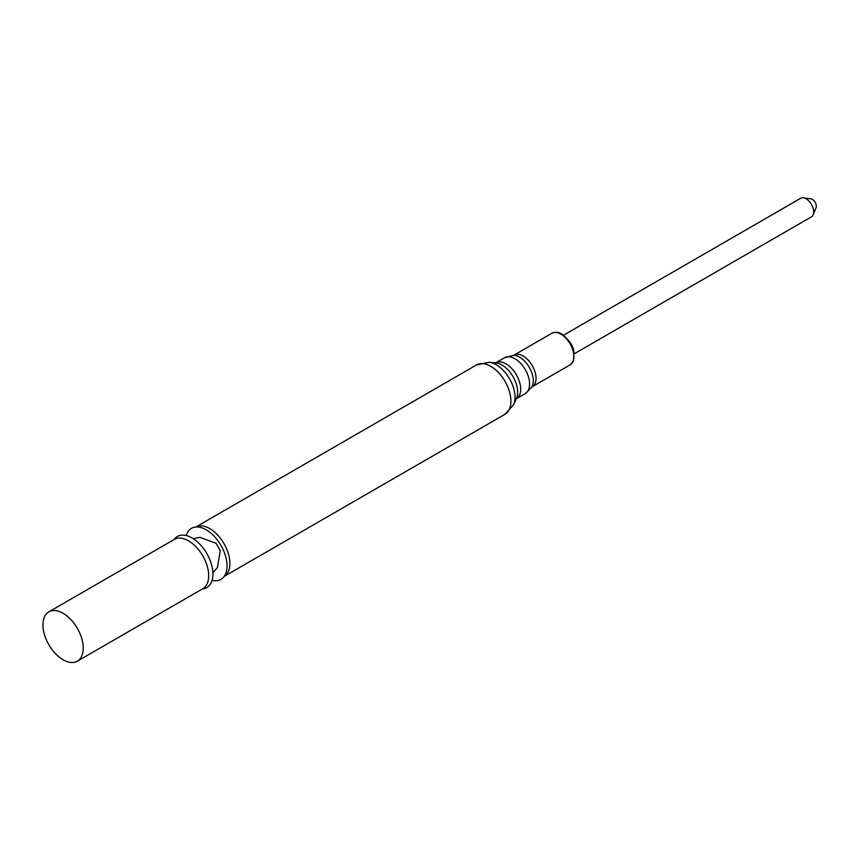 <?xml version="1.0" encoding="UTF-8"?>
<svg xmlns="http://www.w3.org/2000/svg" width="859" height="859" viewBox="0 0 859 859"><rect width="100%" height="100%" fill="white"/><g stroke="black" fill="none" stroke-linecap="round" stroke-linejoin="round"><path stroke-width="1.29" d="M174.023 539.592A29.485 17.019 60 0 1 192.083 537.97A29.485 17.019 60 0 1 212.216 567.445A29.485 17.019 60 0 1 202.499 588.909M186.21 535.554A29.485 17.019 60 0 1 196.507 526.975A29.485 17.019 60 0 1 206.214 529.82A29.485 17.019 60 0 1 224.661 575.745A29.485 17.019 60 0 1 212.087 580.373M63.083 613.272A28.476 16.439 60 0 1 81.691 638.366A28.476 16.439 60 0 1 77.321 661.183A28.476 16.439 60 0 1 48.845 644.744A28.476 16.439 60 0 1 48.845 611.866A28.476 16.439 60 0 1 63.083 613.272M563.536 335.203L800.728 198.268A10.716 6.185 60 0 1 803.38 197.817A10.716 6.185 60 0 1 806.826 199.277A10.716 6.185 60 0 1 813.162 214.771A10.716 6.185 60 0 1 811.444 216.844L574.263 353.779M803.38 197.817L810.928 198.848A5.605 3.243 60 0 1 812.732 199.61A5.605 3.243 60 0 1 816.05 207.717L813.162 214.771M48.845 611.866L174.302 539.431A28.476 16.439 60 0 1 188.54 540.837A28.476 16.439 60 0 1 207.137 565.931A28.476 16.439 60 0 1 202.778 588.748L77.321 661.183M489.061 362.273A26.511 15.312 60 0 1 496.277 364.774A26.511 15.312 60 0 1 513.585 404.739L516.463 398.426A22.151 12.788 60 0 0 502 365.032A22.151 12.788 60 0 0 495.976 362.938L489.061 362.273L476.541 364.935L195.798 527.018A28.476 16.439 60 0 1 209.757 528.596A28.476 16.439 60 0 1 228.279 553.421A28.476 16.439 60 0 1 224.285 576.325M476.541 364.935A28.476 16.439 60 0 1 490.779 366.342A28.476 16.439 60 0 1 509.376 391.436A28.476 16.439 60 0 1 505.017 414.253L224.274 576.346M495.471 362.938L495.697 362.842A20.713 11.962 60 0 1 506.048 363.872A20.713 11.962 60 0 1 519.577 382.115A20.713 11.962 60 0 1 516.409 398.716L516.205 398.855M495.697 362.842L504.598 357.709A20.713 11.962 60 0 1 514.949 358.729A20.713 11.962 60 0 1 528.478 376.983A20.713 11.962 60 0 1 525.3 393.572L516.409 398.716M504.598 357.709L513.542 355.304A19.295 11.135 60 0 1 519.663 357.172A19.295 11.135 60 0 1 531.85 387.022L525.3 393.572M513.489 355.315L514.015 355.111A18.254 10.533 60 0 1 523.131 356.013A18.254 10.533 60 0 1 535.06 372.097A18.254 10.533 60 0 1 532.258 386.722L531.828 387.076M514.015 355.111L551.843 333.271A18.254 10.533 60 0 1 560.97 334.172A18.254 10.533 60 0 1 572.889 350.257A18.254 10.533 60 0 1 570.086 364.882L532.258 386.722M212.903 572.803L217.434 567.552L220.301 550.608L216.028 543.264L199.879 537.347L193.178 538.636M513.585 404.739L505.017 414.253M551.843 333.271C555.408 331.778 558.737 332.057 561.829 334.087C569.27 340.057 573.307 345.973 573.962 351.846L573.501 360.791L570.086 364.882"/></g></svg>
